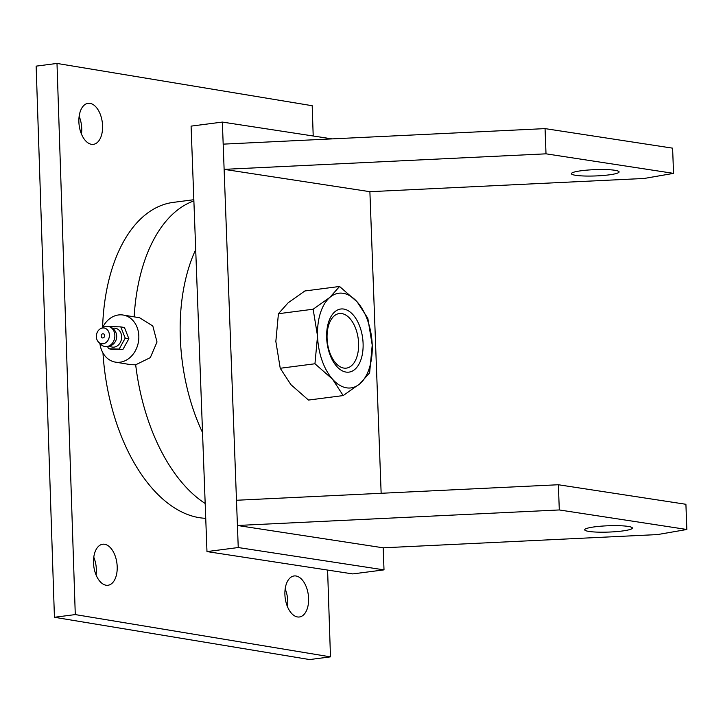 <?xml version="1.0" encoding="UTF-8"?>
<svg xmlns="http://www.w3.org/2000/svg" width="723" height="723" viewBox="0 0 723 723"><rect width="100%" height="100%" fill="white"/><g stroke="black" fill="none" stroke-linecap="round" stroke-linejoin="round"><path stroke-width="1.08" d="M193.836 199.72L173.303 202.377A159.087 89.715 82.6 0 0 102.585 327.6M102.973 352.987A159.087 89.715 82.6 0 0 205.73 518.31M205.178 503.488A159.087 89.715 -97.4 0 1 135.68 364.79L130.935 364.699L115.382 362.124A23.868 19.431 -80.6 0 0 120.063 362.205A23.868 19.431 -80.6 0 0 138.78 338.906A23.868 19.431 -80.6 0 0 123.181 315.038A23.868 19.431 -80.6 0 0 102.512 327.727M134.153 316.855A159.087 89.715 -97.4 0 1 193.881 200.904M195.698 249.616A146.299 82.503 82.6 0 0 180.28 337.144A146.299 82.503 82.6 0 0 202.53 432.544M123.181 315.038L139.62 317.759L152.815 325.992L157.008 342.006L150.312 357.632L135.68 364.79M313.204 135.996L312.191 105.721L57 63.434L36.15 66.136L54.433 617.279L309.634 659.566L330.474 656.864L327.6 570.067M57 63.434L75.282 614.586L54.433 617.279M75.282 614.586L330.474 656.864M78.879 121.871A20.678 11.667 82.6 0 0 93.384 144.347A20.678 11.667 82.6 0 0 102.295 122.332A20.678 11.667 82.6 0 0 88.07 103.326A20.678 11.667 82.6 0 0 78.879 121.871M117.198 566.715A20.678 11.667 82.6 0 0 102.693 544.238A20.678 11.667 82.6 0 0 93.782 566.254A20.678 11.667 82.6 0 0 108.007 585.259A20.678 11.667 82.6 0 0 117.198 566.715M284.898 594.505A20.678 11.667 82.6 0 0 299.403 616.981A20.678 11.667 82.6 0 0 308.314 594.966A20.678 11.667 82.6 0 0 294.089 575.96A20.678 11.667 82.6 0 0 284.898 594.505M81.455 134.071A20.678 11.667 82.6 0 0 79.15 116.295M96.078 574.993A20.678 11.667 82.6 0 0 96.358 569.417A20.678 11.667 82.6 0 0 93.773 557.207M287.483 606.705A20.678 11.667 82.6 0 0 285.178 588.929M99.91 343.443A23.868 19.431 -80.6 0 0 115.382 362.124M332.074 138.888L222.359 122.079L224.121 169.354L369.887 191.685L644.22 178.454L673.547 173.366L546.01 153.827L224.121 169.354L237.424 525.476L383.181 547.808L384.012 569.869L352.743 573.917L206.977 551.586L191.089 126.127L222.359 122.079M381.148 493.285L369.887 191.685M559.304 509.95L686.85 529.489L685.91 504.283L558.364 484.744L559.304 509.95L237.424 525.476L238.247 547.537L384.012 569.869M238.247 547.537L206.977 551.586M622.214 531.007A23.868 3.163 177.9 0 0 632.399 528.025A23.868 3.163 177.9 0 0 608.432 525.757A23.868 3.163 177.9 0 0 584.699 529.805A23.868 3.163 177.9 0 0 597.587 532.128A23.868 3.163 177.9 0 0 622.214 531.007M686.85 529.489L657.523 534.577L383.181 547.808M236.484 500.262L558.364 484.744M673.547 173.366L672.607 148.161L545.061 128.613L546.01 153.827M223.181 144.139L545.061 128.613M581.581 170.7A23.868 3.163 -2.1 0 1 606.217 169.58A23.868 3.163 -2.1 0 1 619.096 171.902A23.868 3.163 -2.1 0 1 608.911 174.885A23.868 3.163 -2.1 0 1 584.283 176.005A23.868 3.163 -2.1 0 1 571.396 173.683A23.868 3.163 -2.1 0 1 581.581 170.7M358.599 343.443A27.51 15.517 -97.4 0 1 346.371 368.124A27.51 15.517 -97.4 0 1 327.456 342.829A27.51 15.517 -97.4 0 1 339.304 313.547A27.51 15.517 -97.4 0 1 341.934 313.601A27.51 15.517 -97.4 0 1 358.599 343.443M343.832 309.073A31.821 17.939 -97.4 0 1 361.184 358.933A31.821 17.939 -97.4 0 1 329.616 353.701A31.821 17.939 -97.4 0 1 343.832 309.073M372.218 345.106A47.727 26.914 82.6 0 0 357.189 301.925A47.727 26.914 82.6 0 0 329.851 297.397A47.727 26.914 82.6 0 0 317.533 336.041A47.727 26.914 82.6 0 0 332.562 379.223A47.727 26.914 82.6 0 0 359.9 383.75A47.727 26.914 82.6 0 0 372.218 345.106L367.826 318.283L357.189 301.925L339.575 286.471L329.851 297.397L313.14 309.218L317.533 336.041L314.948 363.768L332.562 379.223L343.19 395.571L359.9 383.75L369.634 372.833L372.218 345.106M343.19 395.571L308.486 400.072L290.872 384.618L280.235 368.269L275.843 341.446L278.427 313.719L288.152 302.792L304.862 290.971L339.575 286.471M278.427 313.719L313.14 309.218M280.235 368.269L314.948 363.768M120.795 326.895L124.446 327.501L128.866 338.735L125.224 338.129L120.795 326.895L110.303 326.588M128.866 338.735L122.793 349.661L119.15 349.064L125.224 338.129M122.793 349.661L112.3 349.363L108.649 348.757L119.15 349.064M107.537 346.597L108.649 348.757M109.769 346.118A9.544 7.772 -80.6 0 0 117.099 346.019A9.544 7.772 -80.6 0 0 121.319 334.378A9.544 7.772 -80.6 0 0 112.707 328.378M98.608 342.178L101.057 344.555A10.185 8.287 -80.6 0 0 104.862 346.516A10.185 8.287 -80.6 0 0 113.068 342.214A10.185 8.287 -80.6 0 0 114.098 331.613A10.185 8.287 -80.6 0 0 108.188 326.425A10.185 8.287 -80.6 0 0 103.958 327.049L100.877 328.504A7.953 6.48 99.4 0 1 109.263 336.918A7.953 6.48 99.4 0 1 98.608 342.178A7.953 6.48 99.4 0 1 100.145 328.911A7.953 6.48 99.4 0 1 100.877 328.504M103.597 337.704A2.106 1.717 -80.6 0 0 103.868 334.071A2.106 1.717 -80.6 0 0 101.157 335.815A2.106 1.717 -80.6 0 0 103.597 337.704M104.862 346.516A10.185 10.185 0 0 0 116.566 338.129A10.185 10.185 0 0 0 108.188 326.425"/></g></svg>
